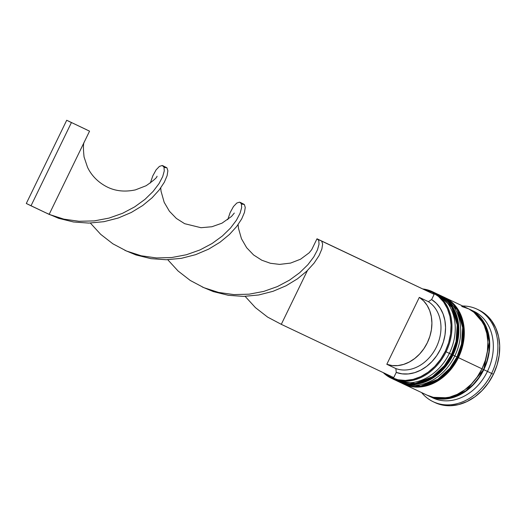 <?xml version="1.0" encoding="UTF-8"?>
<svg xmlns="http://www.w3.org/2000/svg" width="526" height="526" viewBox="0 0 526 526"><rect width="100%" height="100%" fill="white"/><g stroke="black" fill="none" stroke-linecap="round" stroke-linejoin="round"><path stroke-width="0.79" d="M449.362 353.347L451.532 354.392L456.049 341.565L457.239 324.956L451.742 307.164L437.895 294.277A47.905 38.056 115.3 0 1 451.532 354.392L451.893 354.563A47.905 38.056 -64.7 0 0 438.257 294.448L452.104 307.335L457.6 325.127L456.41 341.736L451.893 354.563L451.532 354.392A47.905 38.056 115.3 0 1 396.88 380.87L415.336 383.467L432.326 376.767L444.365 365.715L451.532 354.392L451.052 354.136M397.064 380.955A47.905 38.056 -64.7 0 0 397.242 381.048A47.905 38.056 -64.7 0 0 451.893 354.563L452.268 354.734C463.958 331.913 457.449 302.838 438.257 294.448A47.905 38.056 -64.7 0 0 438.079 294.363M436.797 293.784A47.905 38.056 115.3 0 1 437.895 294.277L436.79 293.784M451.893 354.563L444.726 365.886L432.694 376.938L415.698 383.638L397.242 381.048L395.795 380.331M440.249 295.408A47.905 38.056 115.3 0 1 454.799 355.938L456.976 356.97L461.486 344.142L462.683 327.534L457.186 309.742L443.339 296.855A47.905 38.056 115.3 0 1 456.976 356.97L457.337 357.141A47.905 38.056 -64.7 0 0 443.701 297.026L457.548 309.913L463.044 327.705L461.848 344.313L457.337 357.141L456.976 356.97A47.905 38.056 115.3 0 1 402.324 383.447L420.78 386.045L437.77 379.345L449.802 368.292L456.976 356.97L456.489 356.713M457.344 357.128L457.705 357.312C469.402 334.49 462.893 305.415 443.701 297.026A47.905 38.056 -64.7 0 0 443.517 296.94M442.241 296.362A47.905 38.056 115.3 0 1 443.339 296.855L442.234 296.355M402.502 383.533A47.905 38.056 -64.7 0 0 402.686 383.618A47.905 38.056 -64.7 0 0 457.337 357.141L450.171 368.463L438.132 379.516L421.142 386.215L402.686 383.618L401.239 382.908M481.777 368.693L483.578 369.568L486.984 360.895L488.95 351.92L489.41 342.978L488.345 334.411L485.787 326.561L481.849 319.716L476.668 314.147L473.499 311.793L485.202 325.292L489.377 342.189L483.723 369.66M483.578 369.568L466.029 390.739L450.545 397.893L432.997 397.321L435.903 398.097L443.451 398.8L451.229 397.728L458.955 394.941L466.319 390.529L473.045 384.677L478.87 377.596L483.578 369.568M384.776 373.276L390.95 377.326L397.912 379.746L405.401 380.443L413.134 379.377L420.8 376.609L428.118 372.23L434.798 366.418L440.584 359.389L445.259 351.414L448.639 342.801L450.591 333.885L451.045 325.009L449.986 316.501L447.448 308.703L443.536 301.911L438.395 296.381L432.221 292.325L424.62 289.773A47.248 37.537 115.3 0 1 445.259 351.414L446.087 351.815A47.905 38.056 -64.7 0 0 422.911 288.965A47.905 38.056 115.3 0 1 432.457 291.7A47.905 38.056 115.3 0 1 446.087 351.815L449.355 353.367A47.905 38.056 -64.7 0 0 435.719 293.245L432.457 291.7M434.062 292.522A47.905 38.056 115.3 0 1 449.355 353.367L446.087 351.815A47.905 38.056 115.3 0 1 391.443 378.293A47.905 38.056 115.3 0 1 383.276 372.645A47.905 38.056 -64.7 0 0 446.087 351.815L445.259 351.414A47.248 37.537 115.3 0 1 384.986 373.453M471.967 310.491A47.905 38.056 115.3 0 1 487.444 371.402L491.613 373.421A51.213 40.686 -64.7 0 0 462.624 305.994A51.213 40.686 115.3 0 1 477.036 309.156A51.213 40.686 115.3 0 1 491.613 373.421L493.421 374.282A51.213 40.686 -64.7 0 0 478.844 310.018L477.036 309.156M398.333 381.56L400.148 382.422A47.905 38.056 -64.7 0 0 454.799 355.938A47.905 38.056 -64.7 0 0 441.163 295.822L439.348 294.968A47.905 38.056 115.3 0 1 452.985 355.083L454.799 355.938L452.985 355.083A47.905 38.056 115.3 0 1 398.333 381.56A47.905 38.056 115.3 0 1 397.794 381.297L404.974 383.809L412.575 384.513L420.412 383.441L428.184 380.627L435.6 376.189L442.373 370.291L448.244 363.164L452.985 355.083L456.41 346.351L458.389 337.311L458.856 328.303L457.778 319.683L455.207 311.773L451.236 304.883L446.022 299.274L438.802 294.711A47.905 38.056 115.3 0 1 439.348 294.968M426.934 395.098L433.996 397.557L441.59 398.254L449.428 397.183L457.206 394.375L464.622 389.93L471.395 384.039L477.26 376.912L482 368.825A47.905 38.056 -64.7 0 0 468.364 308.709L444.786 297.545A47.905 38.056 115.3 0 1 458.422 357.66L482 368.825L485.426 360.093L487.411 351.052L487.872 342.051L486.8 333.425L484.222 325.522L480.258 318.631L475.044 313.023L468.784 308.913L461.723 306.461M403.771 384.138A47.905 38.056 115.3 0 1 403.238 383.875L410.418 386.386L418.012 387.09L425.85 386.018L433.628 383.204L441.044 378.766L447.817 372.868L453.688 365.741L458.422 357.66A47.905 38.056 115.3 0 1 403.771 384.138L427.349 395.302A47.905 38.056 -64.7 0 0 482 368.825L458.422 357.66L461.848 348.929L463.833 339.888L464.294 330.88L463.222 322.26L460.651 314.351L456.68 307.46L451.466 301.852L444.24 297.289A47.905 38.056 115.3 0 1 444.786 297.545M429.163 396.163L432.793 397.88A47.905 38.056 -64.7 0 0 487.444 371.402A47.905 38.056 -64.7 0 0 473.808 311.287L470.178 309.571A47.905 38.056 115.3 0 1 483.815 369.686L487.444 371.402L483.815 369.686A47.905 38.056 115.3 0 1 429.163 396.163A47.905 38.056 115.3 0 1 428.269 395.723L435.811 398.412L443.405 399.116L451.242 398.044L459.02 395.23L466.437 390.792L473.209 384.894L479.074 377.767L483.815 369.686L487.24 360.954L489.226 351.914L489.686 342.906L488.608 334.286L486.037 326.376L482.072 319.486L476.858 313.877L469.264 309.15A47.905 38.056 115.3 0 1 470.178 309.571M317.75 239.087L318.756 240.395L319.032 244.228L317.461 249.896L313.785 256.912L307.881 264.709L299.735 272.665L289.478 280.161L277.366 286.585L263.743 291.411L249.074 294.185L233.846 294.593L218.612 292.436L210.407 290.135L203.91 287.689L190.241 280.45L178.058 270.982L167.748 259.712L178.058 270.982L190.241 280.45L203.91 287.689L218.612 292.436L233.846 294.593L249.074 294.185L263.743 291.411L277.366 286.585L289.478 280.161L299.735 272.665L307.881 264.709L313.785 256.912L317.461 249.896L319.032 244.228L318.756 240.395L316.987 238.797L321.702 241.118L322.635 244.071L321.859 249.041L319.072 255.577L314.088 263.125L306.849 271.094L297.44 278.846L286.045 285.782L272.994 291.319L258.693 294.981L243.63 296.394L228.337 295.303L213.352 291.608L202.221 286.953L213.352 291.608L228.337 295.303L243.63 296.394L258.693 294.981L272.994 291.319L286.045 285.782L297.44 278.846L306.849 271.094L314.088 263.125L319.072 255.577L321.859 249.041L322.635 244.071L321.702 241.118L434.147 294.376L318.335 239.435L434.147 294.376L431.629 299.55L436.363 303.344L440.236 308.223L443.116 314.022L444.911 320.538L445.555 327.553L445.022 334.819L443.333 342.078L440.545 349.093L436.764 355.615L432.102 361.415L426.737 366.3L420.853 370.094L414.639 372.671L408.327 373.94L402.12 373.854L396.249 372.421L393.737 377.596L396.249 372.421A40.64 32.283 -64.7 0 0 440.545 349.093A40.64 32.283 -64.7 0 0 431.629 299.55L428.368 301.674A37.333 29.66 115.3 0 1 436.376 347.075A37.333 29.66 115.3 0 1 395.881 368.581L396.249 372.421L395.881 368.581A37.333 29.66 -64.7 0 0 436.376 347.075A37.333 29.66 -64.7 0 0 428.368 301.674L419.301 297.381A37.333 29.66 115.3 0 1 427.309 342.781A37.333 29.66 115.3 0 1 386.814 364.288L395.881 368.581L386.814 364.288L419.301 297.381L423.601 300.885L427.112 305.376L429.722 310.695L431.34 316.672L431.912 323.089L431.412 329.73L429.86 336.37L427.309 342.781L423.851 348.745L419.597 354.051L414.698 358.528L409.327 362.013L403.652 364.393L397.88 365.59L392.199 365.55L386.814 364.288L419.301 297.381L428.368 301.674L431.629 299.55L434.147 294.376L318.059 239.323M478.805 309.998L485.985 314.627L491.56 320.623L495.801 327.987L498.549 336.443L499.7 345.654L499.207 355.28L497.083 364.945L493.421 374.282L488.358 382.921L482.086 390.542L474.846 396.841L466.917 401.588L458.606 404.593L450.23 405.743L442.11 404.994L434.555 402.37M433.194 401.726L435.002 402.587A51.213 40.686 -64.7 0 0 493.421 374.282L491.613 373.421A51.213 40.686 115.3 0 1 433.194 401.726A51.213 40.686 115.3 0 1 421.615 392.587A51.213 40.686 -64.7 0 0 491.613 373.421L487.444 371.402A47.905 38.056 115.3 0 1 431.011 396.966M391.443 378.293L394.704 379.844A47.905 38.056 -64.7 0 0 449.355 353.367A47.905 38.056 115.3 0 1 393.093 379.022M454.799 355.938A47.905 38.056 115.3 0 1 399.247 381.975M316.987 238.797L311.754 249.58L316.987 238.797M307.408 270.555L281.292 324.338L393.737 377.596L281.292 324.338L267.622 317.099L255.439 307.638L245.129 296.362L255.439 307.638L267.622 317.099L281.292 324.338L307.408 270.555M227.725 219.684L230.158 212.563L233.478 206.521L236.805 203.036L239.606 202.148L241.368 203.746L241.651 207.573L240.08 213.247L236.404 220.262L230.5 228.06L222.353 236.016L212.096 243.505L199.985 249.935L186.362 254.762L171.693 257.536L156.465 257.944L141.231 255.787L133.025 253.486L126.529 251.034L112.86 243.801L100.676 234.333L90.367 223.057L100.676 234.333L112.86 243.801L126.529 251.034L141.231 255.787L156.465 257.944L171.693 257.536L186.362 254.762L199.985 249.935L212.096 243.505L222.353 236.016L230.5 228.06L236.404 220.262L240.08 213.247L241.651 207.573L241.368 203.746L239.606 202.148L236.805 203.036L233.478 206.521L230.158 212.563L227.725 219.684M88.177 130.487L89.551 131.165L49.148 214.384L31.008 205.797L71.418 122.578L66.71 120.257L86.902 129.863M241.48 204.055L244.32 204.469L245.254 207.422L244.478 212.392L241.69 218.921L236.707 226.476L229.468 234.438L220.059 242.197L208.664 249.127L195.613 254.669L181.312 258.332L166.249 259.739L150.955 258.647L135.971 254.959L124.833 250.304L135.971 254.959L150.955 258.647L166.249 259.739L181.312 258.332L195.613 254.669L208.664 249.127L220.059 242.197L229.468 234.438L236.707 226.476L241.69 218.921L244.478 212.392L245.254 207.422L244.32 204.469L240.362 202.438M49.148 214.384L63.85 219.138L79.084 221.288L94.312 220.887L108.981 218.106L122.597 213.286L134.715 206.856L144.972 199.367L153.119 191.411L159.023 183.613L162.698 176.591L164.27 170.924L163.987 167.097L162.225 165.499L159.424 166.387L156.097 169.872L152.777 175.914L150.344 183.028L152.777 175.914L156.097 169.872L159.424 166.387L162.225 165.499L162.981 165.782L163.987 167.097L164.27 170.924L162.698 176.591L159.023 183.613L153.119 191.411L144.972 199.367L134.715 206.856L122.597 213.286L108.981 218.106L94.312 220.887L79.084 221.288L63.85 219.138L55.644 216.837L49.148 214.384L89.551 131.165L66.71 120.257L26.3 203.477L49.148 214.384M164.099 167.406L166.933 167.82L167.873 170.772L167.097 175.743L164.309 182.272L159.325 189.82L152.086 197.789L142.671 205.548L131.283 212.478L118.232 218.02L103.931 221.683L88.868 223.09L73.574 221.998L58.59 218.31L45.815 212.806L58.59 218.31L73.574 221.998L88.868 223.09L103.931 221.683L118.232 218.02L131.283 212.478L142.671 205.548L152.086 197.789L159.325 189.82L164.309 182.272L167.097 175.743L167.873 170.772L166.933 167.82L162.981 165.782M31.008 205.797L71.418 122.578L66.71 120.257L26.3 203.477L31.008 205.797M438.257 294.448L437.895 294.277M452.268 354.734C441.722 377.648 415.599 390.404 397.242 381.048M443.701 297.026L443.339 296.855M457.705 357.312C447.159 380.226 421.043 392.981 402.686 383.618M311.694 249.699L309.156 252.815L300.556 259.206L290.53 263.099L279.602 264.394L270.39 263.276L261.823 260.232L253.571 254.946L246.648 247.7L241.454 238.712L238.495 228.35L238.114 224.582M84.403 141.764C83.239 143.111 83.128 148.201 84.075 157.018L87.487 167.169C89.887 172.416 95.561 181.181 107.37 187.085C115.654 191.148 124.991 192.089 135.379 189.893L146.116 185.731C153.566 180.569 157.202 177.4 157.031 176.21L156.932 176.401M234.313 213.05L231.466 216.475L221.965 223.188L211.906 226.739L201.011 227.712L184.652 223.688L176.374 218.441L169.411 211.242L164.178 202.313L161.041 191.221L160.732 187.933"/></g></svg>
